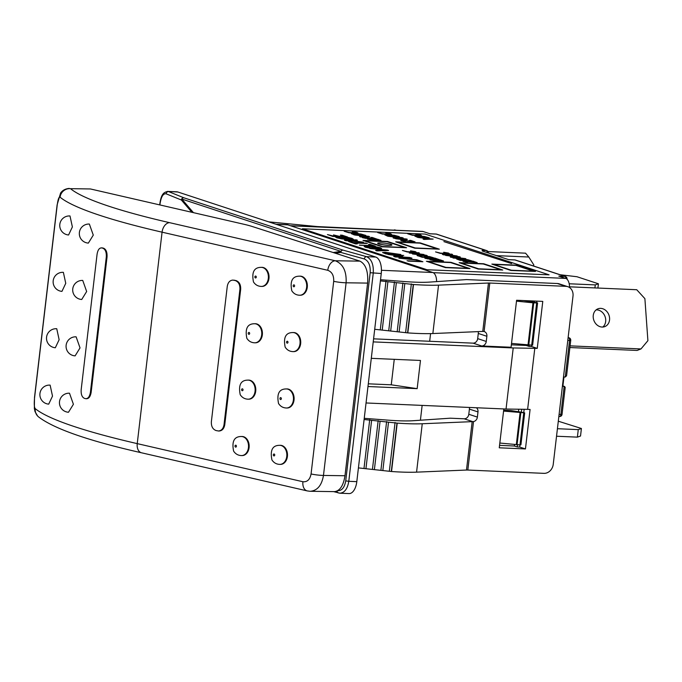 <?xml version="1.0" encoding="UTF-8"?>
<svg xmlns="http://www.w3.org/2000/svg" width="682" height="682" viewBox="0 0 682 682"><rect width="100%" height="100%" fill="white"/><g stroke="black" fill="none" stroke-linecap="round" stroke-linejoin="round"><path stroke-width="1.02" d="M252.246 226.501L359.943 261.129L335.288 260.771A9.531 6.309 103 0 0 327.769 270.294C331.972 271.845 333.95 275.511 333.703 281.308A9.531 1.168 6.7 0 0 346.106 282.791C346.661 271.206 343.046 263.866 335.288 260.771L169.588 222.664A324.155 39.709 -173.3 0 1 70.51 188.675L90.408 188.957L243.772 224.233A47.672 5.84 -173.3 0 1 252.246 226.501M344.99 475.746L323.473 475.439C321.768 485.328 317.394 490.614 310.344 491.287L334.495 491.628C339.909 490.938 343.404 485.635 344.99 475.746L367.615 283.098C368.357 271.513 365.799 264.19 359.943 261.129M211.36 421.749C211.164 426.378 212.75 429.319 216.109 430.555L218.428 430.99C221.462 430.726 223.329 428.62 224.028 424.656L239.928 289.339C240.124 284.701 238.538 281.76 235.179 280.524L232.86 280.089C229.825 280.353 227.958 282.467 227.259 286.423L211.36 421.749M232.86 280.089L235.921 280.532C239.28 281.777 240.865 284.709 240.669 289.347L224.77 424.673C224.071 428.628 222.204 430.734 219.169 431.007L218.428 430.99M85.335 398.629C87.901 398.961 89.589 396.881 90.399 392.389L106.298 257.063C106.562 252.408 105.463 249.484 102.999 248.274A334.64 40.997 -173.3 0 1 101.976 247.95C99.478 247.617 97.85 249.697 97.083 254.198L81.192 389.524C80.877 394.179 81.917 397.103 84.312 398.314A334.64 40.997 6.7 0 0 85.335 398.629L86.742 398.748M102.718 247.967L101.32 247.847L102.718 247.967A333.686 40.877 6.7 0 0 103.741 248.282C106.196 249.493 107.296 252.425 107.031 257.071L91.141 392.397C90.322 396.89 88.643 398.979 86.077 398.638M73.409 404.281L68.49 412.243A9.531 9.531 0 0 1 59.462 402.227A9.531 9.531 0 0 1 69.487 393.207L73.409 404.281M52.505 396.106L48.703 404.136A9.531 9.531 0 0 1 39.906 393.923A9.531 9.531 0 0 1 50.127 385.125L52.505 396.106M80.033 347.888L75.114 355.859A9.531 9.531 0 0 1 66.086 345.842A9.531 9.531 0 0 1 76.111 336.823L80.033 347.888M59.129 339.713L55.327 347.752A9.531 9.531 0 0 1 46.529 337.539A9.531 9.531 0 0 1 56.751 328.741L59.129 339.713M86.657 291.504L81.738 299.475A9.531 9.531 0 0 1 72.71 289.458A9.531 9.531 0 0 1 82.735 280.438L86.657 291.504M65.753 283.328L61.951 291.367A9.531 9.531 0 0 1 53.153 281.155A9.531 9.531 0 0 1 63.375 272.357L65.753 283.328M367.615 283.098L346.106 282.791L323.473 475.439A9.531 1.168 -173.3 0 1 311.069 473.956C309.978 479.557 307.267 482.148 302.927 481.739L137.235 443.624A9.531 6.309 -77 0 0 141.506 452.788C88.464 440.785 54.125 428.816 38.499 416.864A9.531 9.292 -50.5 0 1 35.242 408.637C34.211 407.452 33.998 403.787 34.586 397.649L57.22 205.001C58.038 199.153 58.984 196.552 60.076 197.192A9.531 9.292 -50.5 0 1 70.51 188.675L90.408 188.957M93.281 235.12L88.362 243.09A9.531 9.531 0 0 1 79.334 233.073A9.531 9.531 0 0 1 89.359 224.054L93.281 235.12M72.377 226.944L68.575 234.983A9.531 9.531 0 0 1 59.777 224.77A9.531 9.531 0 0 1 69.999 215.972L72.377 226.944M279.611 445.329L280.251 445.312A9.531 7.05 88.9 0 1 287.489 454.715A9.531 7.05 88.9 0 1 280.617 464.382L279.978 464.391A9.531 7.05 -91.1 0 0 286.832 455.593A9.531 7.05 -91.1 0 0 280.899 445.465A9.531 7.05 -91.1 0 0 279.611 445.329C272.536 445.32 269.97 450.188 271.922 459.915C273.84 462.848 276.525 464.34 279.978 464.391M241.292 436.514L241.94 436.497A9.531 7.05 88.9 0 1 249.169 445.9A9.531 7.05 88.9 0 1 242.306 455.567L241.658 455.576A9.531 7.05 -91.1 0 0 248.521 446.787A9.531 7.05 -91.1 0 0 242.579 436.651A9.531 7.05 -91.1 0 0 241.292 436.514C234.216 436.514 231.658 441.373 233.602 451.1C235.52 454.042 238.206 455.533 241.658 455.576M247.916 380.13L248.563 380.113A9.531 7.05 88.9 0 1 255.793 389.516A9.531 7.05 88.9 0 1 248.93 399.183L248.282 399.192A9.531 7.05 -91.1 0 0 255.136 390.402A9.531 7.05 -91.1 0 0 249.203 380.266A9.531 7.05 -91.1 0 0 247.916 380.13C240.84 380.121 238.274 384.989 240.226 394.716C242.144 397.657 244.829 399.149 248.282 399.192M254.539 323.745L255.187 323.728A9.531 7.05 88.9 0 1 262.417 333.131A9.531 7.05 88.9 0 1 255.554 342.799L254.906 342.807A9.531 7.05 -91.1 0 0 261.76 334.018A9.531 7.05 -91.1 0 0 255.827 323.882A9.531 7.05 -91.1 0 0 254.539 323.745C247.464 323.737 244.898 328.605 246.85 338.332C248.768 341.273 251.453 342.756 254.906 342.807M261.163 267.361L261.811 267.344A9.531 7.05 88.9 0 1 269.04 276.747A9.531 7.05 88.9 0 1 262.169 286.414L261.53 286.423A9.531 7.05 -91.1 0 0 268.384 277.634A9.531 7.05 -91.1 0 0 262.451 267.497A9.531 7.05 -91.1 0 0 261.163 267.361C254.088 267.353 251.522 272.22 253.474 281.947C255.392 284.888 258.077 286.372 261.53 286.423M299.483 276.176L300.123 276.159A9.531 7.05 88.9 0 1 307.36 285.553A9.531 7.05 88.9 0 1 300.489 295.221L299.85 295.238A9.531 7.05 -91.1 0 0 306.704 286.44A9.531 7.05 -91.1 0 0 300.771 276.304A9.531 7.05 -91.1 0 0 299.483 276.176C292.408 276.167 289.841 281.035 291.794 290.762C293.703 293.695 296.397 295.187 299.85 295.238M292.859 332.56L293.499 332.543A9.531 7.05 88.9 0 1 300.736 341.946A9.531 7.05 88.9 0 1 293.865 351.614L293.226 351.622A9.531 7.05 -91.1 0 0 300.08 342.824A9.531 7.05 -91.1 0 0 294.147 332.688A9.531 7.05 -91.1 0 0 292.859 332.56C285.784 332.552 283.218 337.42 285.17 347.147C287.088 350.079 289.773 351.571 293.226 351.622M286.235 388.945L286.875 388.928A9.531 7.05 88.9 0 1 294.113 398.331A9.531 7.05 88.9 0 1 287.241 407.998L286.602 408.007A9.531 7.05 -91.1 0 0 293.456 399.209A9.531 7.05 -91.1 0 0 287.523 389.081A9.531 7.05 -91.1 0 0 286.235 388.945C279.16 388.936 276.594 393.804 278.546 403.531C280.464 406.463 283.149 407.955 286.602 408.007M309.901 491.27L307.224 490.904A9.531 6.309 103 0 0 307.369 490.938M302.927 481.739A9.531 6.309 103 0 0 307.207 490.904L141.506 452.788M193.432 212.656L181.796 199.059A2.387 2.029 -71.8 0 1 183.808 197.78A2.387 2.165 112.1 0 0 181.352 199.996A2.387 2.012 -40.6 0 1 181.796 199.059L340.966 251.385A2.387 1.876 81.6 0 0 340.821 252.417A2.387 1.858 -74.4 0 1 342.978 250.106A2.387 2.029 108.2 0 0 340.966 251.385L333.208 252.528M426.369 269.526L302.39 228.768L425.108 234.079L549.095 274.837L426.344 269.714L302.39 228.768M421.485 235.452L412.482 235.273L407.648 233.764L412.704 234.992L419.609 235.29L415.747 234.114L420.623 234.923L421.271 235.563L417.691 235.648L412.491 235.179L407.648 233.764M419.601 235.384L415.747 234.114M365.774 235.324L354.325 234.83L351.315 233.585L354.793 233.346L360.957 234.003L365.765 235.418L354.308 234.923L351.315 233.628M369.67 236.603L360.505 236.961L359.559 236.552L367.223 236.356L354.955 235.043L368.715 236.287L359.559 236.552M366.405 236.381L354.955 235.043M366.942 238.385L362.901 237.813L364.06 237.2L374.29 238.504L371.008 237.421L372.338 237.481L376.447 238.93L365.049 237.6L364.299 237.796L366.942 238.385L365.305 238.316L362.227 237.404M362.901 237.813L362.202 237.447M373.736 238.419L371.008 237.421M380.94 240.311L371.042 239.885L367.376 239.135L377.683 239.237L380.931 240.405L371.213 239.638M372.091 239.928L367.376 239.135M377.359 239.561L376.515 239.186M391.536 234.258L382.534 234.079L377.7 232.571L382.755 233.807L389.661 234.097L385.799 232.92L390.675 233.73L391.323 234.369L387.743 234.455L382.542 233.986L377.7 232.571M389.652 234.19L385.799 232.92M407.342 239.263L403.412 239.092L406.361 240.064L395.85 238.76L401.758 238.555L406.481 238.981L407.333 239.356L403.744 239.203M406.361 240.064L395.031 238.487M400.973 238.743L400.522 238.495M405.475 241.326L401.434 240.763L402.602 240.149L412.832 241.445L409.55 240.371L410.879 240.431L414.98 241.871L403.582 240.541L402.84 240.746L405.475 241.326L403.846 241.258L400.769 240.345M401.434 240.763L400.743 240.388M412.278 241.36L409.55 240.371M449.395 253.593L440.393 253.414L435.559 251.905L440.615 253.133L447.52 253.431L443.658 252.255L448.534 253.065L449.182 253.704L445.602 253.789L440.402 253.32L435.559 251.905M447.511 253.525L443.658 252.255M465.908 258.938L465.346 258.58C466.82 259.049 465.542 259.203 461.526 259.024L452.848 257.796M465.337 258.674C466.803 259.151 465.533 259.296 461.509 259.117L452.822 257.839M471.654 260.839L465.337 259.782L464.067 259.833L466.241 260.524L460.333 260.268L456.676 259.066L460.819 260.047L463.879 260.174L462.37 259.492L464.451 259.39L467.801 259.706L471.654 260.839L467.554 259.885L464.638 260.081M466.241 260.524L460.324 260.362L456.676 259.066M463.862 260.268L462.37 259.492M467.63 262.076L463.589 261.504L464.757 260.891L474.979 262.195L471.705 261.112L473.027 261.172L477.136 262.621L465.738 261.291L464.996 261.487L467.63 262.076L465.994 261.999L462.925 261.087M463.589 261.504L462.89 261.138M474.425 262.11L471.705 261.112M416.25 252.152L407.248 251.973L402.414 250.465L407.469 251.692L414.375 251.982L410.513 250.814L415.389 251.615L416.037 252.255L407.256 251.88L402.414 250.465M414.366 252.076L410.513 250.814M363.412 242.195L345.783 240.703L344.384 240.141L356.217 239.834L357.419 240.226L354.086 240.303L357.359 241.385L363.412 242.195L344.384 240.141M357.419 240.226L354.35 240.388M357.274 243.883L355.518 243.9L348.63 241.539L353.25 242.562L366.234 243.124L354.393 242.937L357.274 243.883L355.527 243.806L348.63 241.539M367.376 243.5L354.725 243.048M375.253 246.091L359.371 245.17L372.363 245.639L368.536 244.378L370.275 244.454L375.253 246.091L359.38 245.077M372.022 245.622L368.536 244.378M400.846 254.505L386.106 253.96L382.611 252.587L385.134 252.272L400.846 254.505L386.123 253.866L382.636 252.459M403.727 255.452L391.042 254.898L401.911 256.006L396.191 256.594L409.942 257.489L395.219 256.858L393.659 256.347L399.712 255.997L387.862 254.437L403.727 255.452L392.644 255.059M402.602 256.236L397.137 256.637M409.942 257.489L395.21 256.952L393.659 256.347M399.115 256.031L387.862 254.437M419.669 261.283L416.182 260.038L398.91 258.171L410.76 257.762L411.962 258.154L408.62 258.231L411.902 259.313L416.796 259.748L422.9 261.752L408.168 261.112L420.01 261.3L416.182 260.038L417.785 260.106L398.927 258.077M411.962 258.154L408.893 258.325M422.9 261.752L407.026 260.737M511.628 263.593L443.888 241.607M502.745 270.012L478.193 269.049L459.131 262.681L483.674 263.746L502.745 270.012L478.201 268.947L459.131 262.681M470.026 268.597L445.465 267.625L426.403 261.266L450.947 262.323L470.026 268.597L445.474 267.532L426.403 261.266M491.858 264.096L510.92 270.464L535.472 271.427L510.929 270.37L491.858 264.096L516.402 265.162L535.472 271.427M395.705 241.829L414.775 248.197L439.327 249.169L414.784 248.103L395.705 241.829L420.257 242.894L439.327 249.169M406.6 247.745L382.048 246.782L362.986 240.414L387.529 241.479L406.6 247.745L382.056 246.688L362.986 240.414M388.612 250.482L376.831 250.908L375.62 250.413L385.466 250.158L369.695 248.461L387.376 250.072L388.612 250.482L375.62 250.413M384.648 250.183L369.695 248.461M381.707 248.418L376.72 248.768L370.002 248.18L365.254 247.191L364.478 246.364M364.486 246.27L375.833 246.765L380.607 247.762L381.374 248.58L370.019 248.086L364.162 246.526M353.378 239.143L348.502 239.501L341.784 238.888L336.806 237.822L335.271 236.859L347.266 239.007L350.949 238.947L350.446 238.333L344.393 237.566L346.379 238.223L344.666 238.146L341.546 237.123L347.982 237.404L352.1 238.393L353.14 239.288L348.519 239.408L341.793 238.794L335.271 236.859M350.932 239.041L348.187 237.83L344.725 237.677M346.379 238.223L341.546 237.123M347.522 236.969L332.79 236.432L327.428 234.565L333.396 236.032L337.437 236.211L333.489 234.915L339.176 236.287L344.64 236.526L340.412 235.128L342.151 235.205L347.522 236.969L332.799 236.339L327.428 234.565M337.087 236.194L333.489 234.915M344.299 236.509L340.412 235.128M443.471 260.908L433.582 260.481L429.907 259.731L440.214 259.833L443.462 261.001L433.743 260.234M434.63 260.524L429.907 259.731M439.89 260.157L439.046 259.782M429.472 258.981L425.432 258.41L426.6 257.796L436.821 259.1L433.547 258.026L434.869 258.077L438.978 259.527L427.58 258.197L426.838 258.401L429.472 258.981L427.836 258.913L424.767 258.001M425.432 258.41L424.733 258.043M436.267 259.015L433.547 258.026M433.496 257.745L427.179 256.688L425.909 256.747L428.083 257.429L422.175 257.174L418.518 255.972L422.661 256.952L425.721 257.08L424.213 256.406L426.293 256.296L429.643 256.611L433.496 257.745L429.404 256.79L426.48 256.986M428.083 257.429L422.167 257.267L418.518 255.972M425.704 257.182L424.213 256.406M427.196 255.554L418.032 255.912L417.086 255.503L424.75 255.307L412.482 253.985L426.241 255.238L417.086 255.503M423.931 255.324L412.482 253.985M424.016 254.514L409.209 253.013L418.424 252.672L419.362 252.979L416.762 253.039L419.311 253.883L424.016 254.514L409.226 252.92M419.362 252.979L417.034 253.133M460.341 257.003L451.177 257.353L450.239 256.943L457.903 256.747L445.636 255.435L459.387 256.688L450.239 256.943M457.076 256.773L445.636 255.435M457.17 255.955L443.453 254.812L442.371 254.36L451.569 254.122L452.507 254.429L449.915 254.488L452.464 255.324L457.17 255.955L442.371 254.36M452.507 254.429L450.18 254.574M403.198 237.907L394.034 238.257L393.096 237.847L400.76 237.651L388.493 236.339L402.244 237.592L393.096 237.847M399.933 237.677L388.493 236.339M399.302 236.62L387.836 236.219L384.853 234.881L388.322 234.642L394.486 235.299L399.302 236.62L387.853 236.125L384.853 234.881M358.007 232.963L349.005 232.784L344.171 231.275L349.227 232.502L356.132 232.801L352.262 231.624L357.146 232.426L357.786 233.073L354.205 233.159L349.014 232.69L344.171 231.275M356.115 232.894L352.262 231.624M433.147 239.092L423.982 239.45L423.045 239.041L430.709 238.845L418.441 237.532L433.147 239.092L423.045 239.041M429.882 238.87L418.441 237.532M429.259 237.813L417.793 237.413L414.801 236.074L418.271 235.836L424.434 236.492L429.259 237.813L417.802 237.319L414.801 236.074M426.71 237.455L423.761 236.697L416.472 236.407M396.762 236.262L393.804 235.503L386.515 235.213M450.512 255.153L445.32 254.693M417.367 253.704L412.175 253.244M379.584 248.12L370.317 246.662L366.566 246.705L366.942 247.259M404.707 247.498L387.103 241.718L364.87 240.755M391.877 244.957A7.152 0.878 -173.3 0 1 391.886 245.008A7.152 0.878 -173.3 0 1 384.682 245.043A7.152 0.878 -173.3 0 1 377.683 243.338A7.152 0.878 -173.3 0 1 377.692 243.295M437.435 248.921L419.831 243.133L397.597 242.17M533.58 271.189L515.976 265.4L493.742 264.437M468.125 268.35L450.529 262.561L428.287 261.607M500.852 269.765L483.257 263.985L461.015 263.022M409.507 259.1L407.256 258.359L402.491 258.478M392.201 253.798L384.75 252.869M354.972 241.172L352.713 240.431L347.948 240.541M463.828 258.887L461.867 258.239L454.681 258.205M403.906 239.706L398.689 238.981M363.225 234.958L360.275 234.207L352.986 233.917M549.095 274.837L426.344 269.714M423.761 236.697L427.051 237.464L418.228 237.089L416.48 236.313L423.769 236.603M393.804 235.503L397.103 236.27L388.28 235.895L386.532 235.12L393.821 235.409M448.858 254.514L450.921 255.187L444.493 254.616L448.85 254.608M415.713 253.065L417.768 253.747L411.348 253.167L415.696 253.158M438.986 259.433L426.838 258.401M350.949 238.947L350.429 238.427M378.911 247.685C380.513 248.231 379.388 248.427 375.535 248.282L370.386 247.856L366.575 246.611L370.326 246.569L379.61 248.078M366.95 247.165L366.566 246.705M382.466 246.534L364.538 240.644L387.12 241.624L405.048 247.515L382.466 246.534M437.776 248.93L415.193 247.958L397.265 242.059L419.848 243.039L437.776 248.93M511.338 270.225L493.41 264.326L515.993 265.307L533.921 271.197L511.338 270.225M468.466 268.367L445.883 267.387L427.955 261.496L450.538 262.468L468.466 268.367M478.611 268.802L460.682 262.911L483.265 263.891L501.193 269.782L478.611 268.802M381.212 242.903A7.152 0.878 -173.3 0 1 388.373 243.73A7.152 0.878 -173.3 0 1 391.894 244.915A7.152 0.878 -173.3 0 1 384.691 244.949A7.152 0.878 -173.3 0 1 377.692 243.244A7.152 0.878 -173.3 0 1 381.212 242.903M407.265 258.265L409.916 259.134L401.664 258.401L407.256 258.359M389.038 253.013L392.542 253.815L386.677 253.559L384.759 252.775L389.055 252.92M352.722 240.337L355.373 241.206L347.121 240.473L352.713 240.431M477.144 262.527L464.996 261.487M461.885 258.146L463.837 258.793L454.689 258.111L461.867 258.239M453.402 258.154L453.419 258.06C451.97 257.583 453.24 257.438 457.247 257.617L465.346 258.58M414.997 241.778L402.84 240.746M402.175 239.041L404.417 239.783L397.7 238.845L402.167 239.135M376.455 238.836L364.299 237.796M360.275 234.207L363.566 234.975L354.751 234.591L352.995 233.824L360.284 234.114M558.302 421.203L581.414 428.501L578.268 429.617L557.424 428.714M578.268 429.617L577.39 437.136L580.527 436.02L581.414 428.501M577.39 437.136L556.538 436.233M496.436 255.622L528.797 257.02L533.818 264.914L533.46 265.971M487.971 251.547L525.549 253.175L528.797 257.02M290.685 225.793L423.155 231.53A9.531 4.885 -87.5 0 0 422.465 231.403L290.344 225.682M423.155 231.53L430.069 233.807L436.207 234.071A2.387 2.029 -71.8 0 1 436.676 234.156L486.743 250.609A2.387 2.029 108.2 0 0 486.275 250.533L482.183 250.354L482.2 250.942L508.746 259.672L514.884 259.936A2.387 1.219 -87.5 0 0 514.714 259.902A2.387 1.219 -87.5 0 0 514.535 259.919M569.18 283.772L595.275 284.897L594.917 287.915M595.275 284.897L598.412 283.78L597.909 288.043M598.412 283.78L576.955 276.73L560.161 274.752M569.888 347.539L637.107 350.446L640.986 348.937L647.9 340.676L644.891 298.648L636.749 289.731L569.521 286.815M602.794 327.045A9.531 7.988 68.8 0 0 605.701 319.577A9.531 7.988 68.8 0 0 596.128 309.884M609.58 318.068A9.531 7.988 -111.2 0 1 604.849 326.593A9.531 7.988 -111.2 0 1 593.954 320.608A9.531 7.988 -111.2 0 1 597.943 308.827A9.531 7.988 -111.2 0 1 609.58 318.068M570.084 345.868L640.986 348.937M508.661 259.637L514.714 259.902A2.387 2.387 0 0 1 515.353 260.021A2.387 2.029 -71.8 0 0 514.884 259.936L564.952 276.398L558.814 276.125L565.728 278.401L433.164 272.664M569.521 287.523A9.531 4.885 -87.5 0 0 565.728 278.401M420.402 420.223L422.141 405.398M436.591 281.615A9.531 4.885 -87.5 0 0 432.797 272.51L287.838 224.855A9.531 4.885 -87.5 0 0 287.148 224.728L275.963 224.242M373.583 338.843L429.677 341.273L430.572 333.617M472.779 421.638L473.521 421.57A4.765 4.049 108.2 0 0 477.374 417.103L468.798 414.281A4.765 4.049 -71.8 0 1 464.152 418.799L472.779 421.638A4.765 0.588 6.7 0 0 472.174 421.647L422.252 423.752A57.203 7.008 -173.3 0 1 397.222 423.121L364.103 419.498M364.248 418.322L387.93 420.138A47.672 5.84 6.7 0 0 413.002 420.726L450.239 418.194L464.152 418.799M477.681 338.63A4.765 4.049 -71.8 0 1 473.035 343.148L481.62 345.97A4.765 4.049 108.2 0 0 486.266 341.452L477.681 338.63L478.287 333.455L486.871 336.277L486.266 341.452M472.174 421.647L466.488 470.043A4.765 0.588 -173.3 0 1 467.826 470.051L473.521 421.57M466.488 470.043L416.566 472.149A57.203 7.008 -173.3 0 1 391.536 471.518L358.425 467.895M482.771 331.426A4.765 0.588 -173.3 0 1 483.376 331.418L484.101 331.529L489.795 283.039A4.765 0.588 6.7 0 0 488.457 283.03L482.771 331.426L432.848 333.541A57.203 7.008 6.7 0 1 407.819 332.901L374.708 329.287M489.795 283.039L565.924 286.338A9.531 8.107 -71.8 0 1 567.799 286.679A9.531 8.107 -71.8 0 1 572.999 296.09L553.238 464.306A9.531 8.107 -71.8 0 1 543.955 473.351L467.826 470.051M486.871 336.277A4.765 4.049 108.2 0 0 484.271 331.571A4.765 4.049 108.2 0 0 484.101 331.529M534.799 348.272L527.629 409.353L506.044 409.038L513.222 347.948L537.254 348.383L542.778 301.393L516.598 300.259L511.074 347.249L481.62 345.97M527.629 409.353L530.084 409.464L525.447 448.935L499.267 447.801L503.828 408.936M469.335 407.444A4.765 4.049 -71.8 0 1 469.404 409.106L477.988 411.928A4.765 4.049 108.2 0 0 476.386 407.751M477.988 411.928L477.374 417.103M478.184 331.623A4.765 4.049 -71.8 0 1 478.287 333.455M366.046 402.968L506.044 409.038M268.734 221.863L316.457 226.484A4.765 0.588 6.7 0 0 318.136 226.612L395.228 230.226M396.191 230.269L396.131 230.243A9.531 8.107 108.2 0 0 394.256 229.902M567.799 286.679L559.214 283.857A9.531 8.107 108.2 0 0 557.339 283.516L466.522 279.586L429.285 282.109A47.672 5.84 -173.3 0 1 404.213 281.53L380.53 279.705M380.385 280.89L413.505 284.505A57.203 7.008 6.7 0 0 438.535 285.144L488.457 283.03M429.677 341.273L473.035 343.148M511.364 344.811L526.214 345.45L526.282 344.939M531.312 302.1L531.448 300.907M338.417 492.958A2.387 1.858 -74.4 0 1 338.357 492.941A2.387 1.858 -74.4 0 1 338.349 492.941A2.387 1.858 -74.4 0 1 337.087 491.04M339.508 493.163L339.926 493.197C344.589 492.788 347.539 488.824 348.792 481.304L345.723 480.878C344.572 487.477 341.887 490.759 337.675 490.725M370.173 272.723L381.255 273.499L356.805 481.654L348.792 481.304L373.25 273.15C373.745 264.463 371.485 258.964 366.473 256.654A2.387 1.858 105.6 0 0 364.316 258.964C368.621 260.891 370.573 265.477 370.173 272.723L345.723 480.878M381.255 273.499A14.305 7.323 -87.5 0 0 375.765 257.054L366.473 256.654L342.978 250.106L183.808 197.78L168.582 191.591A2.387 2.165 112.1 0 0 166.127 193.807L181.352 199.996L191.889 212.298M167.729 191.412L176.834 191.804A14.305 7.323 -87.5 0 1 177.866 192L167.363 191.42M339.926 493.197L349.031 493.589A14.305 7.323 -87.5 0 0 356.805 481.654M537.254 348.383L531.534 346.499L531.679 345.297M536.691 302.561L536.862 301.137M529.223 345.194L529.079 346.396L531.534 346.499M516.589 300.302L523.674 300.609L534.27 302.228L534.407 301.035M525.447 448.935L519.718 447.051L519.974 444.911L520.92 444.817L524.68 412.866L503.572 411.084M523.776 412.508L524.16 409.302M517.519 444.8L517.271 446.949L519.718 447.051M503.674 410.249L510.75 410.555L521.355 412.175L521.696 409.268M529.079 346.396L526.214 345.45M517.271 446.949L514.407 446.002L514.578 444.553M518.397 412.047L518.729 409.226M468.798 414.281L469.404 409.106M499.548 445.363L514.407 446.002M513.222 347.948L373.225 341.887M367.982 386.524L417.162 388.655L420.47 360.463L371.289 358.331M394.256 359.329L391.263 384.81L368.297 383.821M417.162 388.655L391.263 384.81M396.975 423.104L391.289 471.501M395.066 422.473L389.379 470.87M388.518 422.192L382.832 470.589M386.617 421.561L380.931 469.966M380.07 421.28L374.384 469.676M378.16 420.658L372.474 469.054M371.613 420.368L365.927 468.764M369.704 419.745L364.026 468.142M385.995 281.129L380.309 329.525M387.896 281.76L382.21 330.156M394.443 282.041L388.757 330.438M396.353 282.672L390.667 331.068M402.9 282.953L397.214 331.35M404.801 283.584L399.115 331.981M411.348 283.865L405.662 332.262M413.258 284.488L407.572 332.884M177.866 192L375.765 257.054M562.454 385.867L564.159 386.43L560.86 414.52A2.387 1.219 92.5 0 1 559.564 416.514A2.387 2.387 0 0 0 562.036 414.409L565.199 387.453L564.594 386.498L562.403 386.353M482.89 251.172A2.387 1.219 -87.5 0 0 482.183 250.354L482.2 250.942M568.2 337.752A2.387 1.219 92.5 0 1 568.473 337.701A2.387 1.219 92.5 0 1 569.555 340.471L570.732 340.361L566.572 375.773L565.267 377.027L563.503 376.95M521.355 412.175L524.68 412.866M499.821 443.036L519.982 444.911L523.733 412.96M534.27 302.228L537.595 302.919L533.733 302.885L516.496 301.137M511.526 343.421L532.625 345.203L537.595 302.919M224.028 424.656L224.77 424.673M239.928 289.339L240.669 289.347M235.179 280.524L235.921 280.532M233.773 280.2L234.514 280.208M90.399 392.389L91.141 392.397M106.298 257.063L107.031 257.071M102.999 248.274L103.741 248.282M60.076 197.192A333.686 40.877 6.7 0 0 162.069 232.178L137.235 443.624A333.686 40.877 -173.3 0 1 35.242 408.637M274.13 454.033A0.955 0.708 88.9 0 1 274.573 455.576A0.955 0.708 88.9 0 1 273.363 455.303A0.955 0.708 88.9 0 1 274.13 454.033M235.819 445.218A0.955 0.708 88.9 0 1 236.253 446.761A0.955 0.708 88.9 0 1 235.043 446.488A0.955 0.708 88.9 0 1 235.819 445.218M242.442 388.834A0.955 0.708 88.9 0 1 242.877 390.377A0.955 0.708 88.9 0 1 241.667 390.104A0.955 0.708 88.9 0 1 242.442 388.834M249.066 332.449A0.955 0.708 88.9 0 1 249.501 333.992A0.955 0.708 88.9 0 1 248.291 333.72A0.955 0.708 88.9 0 1 249.066 332.449M255.69 276.065A0.955 0.708 88.9 0 1 256.125 277.608A0.955 0.708 88.9 0 1 254.915 277.335A0.955 0.708 88.9 0 1 255.69 276.065M294.002 284.88A0.955 0.708 88.9 0 1 294.445 286.423A0.955 0.708 88.9 0 1 293.234 286.15A0.955 0.708 88.9 0 1 294.002 284.88M287.378 341.264A0.955 0.708 88.9 0 1 287.821 342.807A0.955 0.708 88.9 0 1 286.611 342.535A0.955 0.708 88.9 0 1 287.378 341.264M280.754 397.649A0.955 0.708 88.9 0 1 281.197 399.192A0.955 0.708 88.9 0 1 279.987 398.919A0.955 0.708 88.9 0 1 280.754 397.649M34.586 397.649A9.531 1.168 -173.3 0 1 34.501 397.461L34.356 408.578L35.029 411.621L37.587 415.994M34.501 397.461L57.126 204.813A9.531 1.168 6.7 0 0 57.22 205.001M169.588 222.664A9.531 6.309 103 0 0 162.069 232.178L327.769 270.294M333.703 281.308L311.069 473.956M335.365 253.227L340.821 252.417L364.316 258.964M422.252 423.752L416.566 472.149M557.339 283.516L565.924 286.338M432.797 272.51L381.443 270.285M276.304 224.361L287.838 224.855M167.763 191.42C164.541 192.256 161.429 192.861 159.878 203.509L160.065 203.654C161.182 196.646 163.203 193.364 166.127 193.807M159.912 204.941L160.065 203.654M397.222 423.121L391.536 471.518M413.505 284.505L407.819 332.901M438.535 285.144L432.848 333.541M562.036 414.409L559.095 414.443M487.221 252.587A2.387 1.219 -87.5 0 0 486.275 250.533L436.207 234.071A2.387 1.219 -87.5 0 0 436.028 234.037A2.387 1.219 -87.5 0 0 435.858 234.054M515.353 260.021L565.421 276.483A2.387 2.029 108.2 0 0 564.952 276.398A2.387 1.219 -87.5 0 1 565.898 278.461M567.799 340.395L569.555 340.471L565.267 377.027M517.058 444.783L520.818 412.832M536.649 303.013L531.687 345.297M528.763 345.169L533.733 302.885M520.059 412.772L516.308 444.724M532.974 302.825L528.004 345.118M57.135 204.813L60.579 193.066C62.463 190.329 65.353 188.778 69.257 188.411M339.883 493.188L333.583 491.611M159.707 204.898L159.878 203.509M488.38 252.971A2.387 2.387 0 0 0 486.743 250.609M436.676 234.156A2.387 2.387 0 0 0 436.028 234.037L429.984 233.773M558.856 416.48L559.564 416.514M562.462 385.799L564.594 386.498M563.954 376.976L562.906 385.944M570.732 340.361A2.387 2.387 0 0 0 568.473 337.701L568.115 337.684M567.04 279.023A2.387 2.387 0 0 0 565.421 276.483"/></g></svg>
